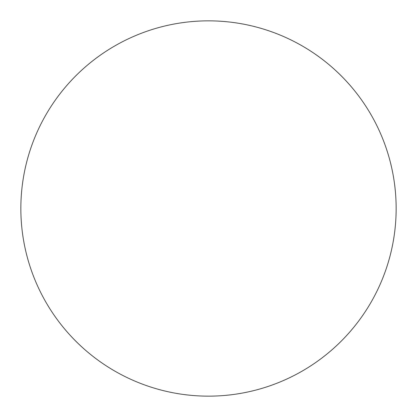 <?xml version="1.0" encoding="UTF-8"?>
<svg xmlns="http://www.w3.org/2000/svg" width="417" height="417" viewBox="0 0 417 417"><rect width="100%" height="100%" fill="white"/><g stroke="black" fill="none" stroke-linecap="round" stroke-linejoin="round"><path stroke-width="0.31" stroke-dasharray="2.08 1.56" d="M208.5 396.15A187.65 187.65 0 0 0 396.15 208.5A187.65 187.65 0 0 0 208.5 20.85A187.65 187.65 0 0 0 20.85 208.5A187.65 187.65 0 0 0 208.5 396.15"/><path stroke-width="0.63" d="M20.85 208.5A187.65 187.65 0 0 0 208.5 396.15A187.65 187.65 0 0 0 396.15 208.5A187.65 187.65 0 0 0 208.5 20.85A187.65 187.65 0 0 0 20.85 208.5"/></g></svg>
